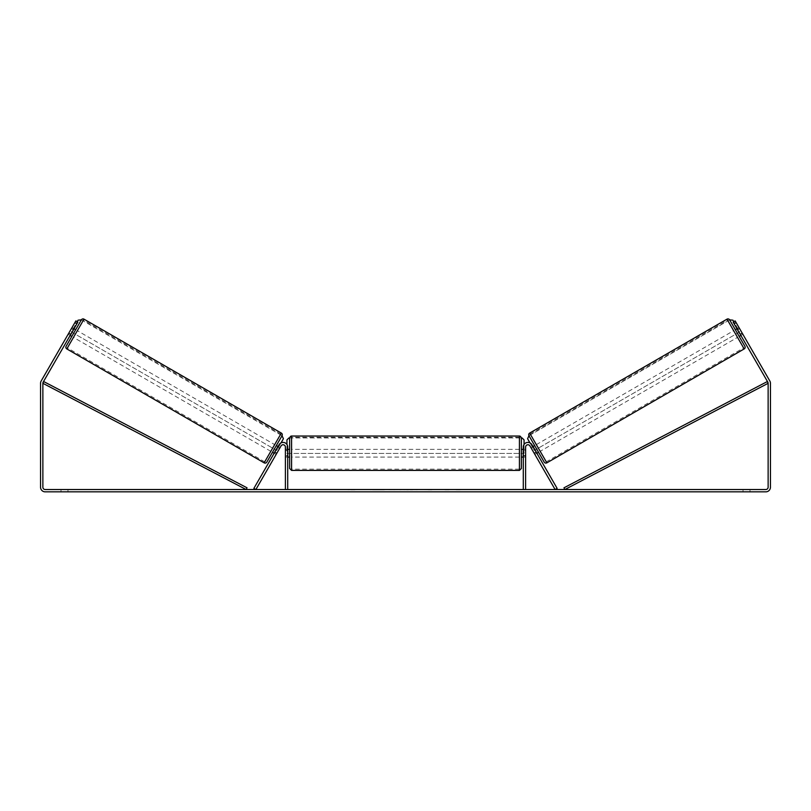 <?xml version="1.0" encoding="UTF-8"?>
<svg xmlns="http://www.w3.org/2000/svg" width="811" height="811" viewBox="0 0 811 811"><rect width="100%" height="100%" fill="white"/><g stroke="black" fill="none" stroke-linecap="round" stroke-linejoin="round"><path stroke-width="0.61" stroke-dasharray="4.05 3.04" d="M276.936 453.055L274.929 451.899L279.065 444.732A4.633 4.633 0 0 1 287.712 447.043L287.712 489.53L285.391 489.53L285.391 447.043A2.321 2.321 0 0 0 281.072 445.888A2.321 2.321 0 0 1 285.391 447.043L285.391 457.09L285.391 447.043A2.321 2.321 0 0 0 281.072 445.888L276.156 454.393L274.148 453.237L274.929 451.899L274.148 453.237L276.156 454.393L281.072 445.888L255.881 489.53L253.873 488.374L279.065 444.732A4.633 4.633 0 0 1 287.712 447.043L287.712 455.549L287.712 447.043A4.633 4.633 0 0 0 279.065 444.732L274.929 451.899L276.936 453.055M287.712 455.549L287.712 457.09L287.712 455.549L285.391 455.549L287.712 455.549M534.064 453.055L536.071 451.899L536.852 453.237L531.935 444.732A4.633 4.633 0 0 0 523.288 447.043L523.288 489.53L525.609 489.53L525.609 447.043A2.321 2.321 0 0 1 529.928 445.888A2.321 2.321 0 0 0 525.609 447.043L525.609 455.549L525.609 447.043A2.321 2.321 0 0 1 529.928 445.888L534.844 454.393L536.852 453.237L534.844 454.393L529.928 445.888L555.119 489.53L557.127 488.374L531.935 444.732A4.633 4.633 0 0 0 523.288 447.043L523.288 455.549L523.288 447.043A4.633 4.633 0 0 1 531.935 444.732L536.071 451.899L534.064 453.055M525.609 455.549L525.609 457.09L525.609 455.549L523.288 455.549L523.288 457.09L523.288 455.549L525.609 455.549M528.965 435.72L729.636 319.858L744.883 346.287M538.524 452.274L534.662 445.584M735.324 329.722L739.186 336.413L735.324 329.722M736.996 328.759L739.003 327.603L742.318 333.331L739.977 334.69L737.219 329.915L739.561 328.556L739.003 327.603M737.219 329.915L739.977 334.69L737.219 329.915M740.311 334.497L742.318 333.331L739.561 328.556L737.554 329.722M740.859 335.45L742.866 334.294L742.095 332.956L742.866 334.294L740.859 335.45L740.088 334.112L740.859 335.45M530.982 447.713L531.529 448.665L530.982 447.713L532.989 446.547M536.294 452.285L534.287 453.44L534.844 454.393L534.287 453.44L536.629 452.092L533.871 447.317L536.629 452.092L533.871 447.317L531.529 448.665L533.537 447.51M531.529 448.665L534.287 453.44L531.529 448.665M540.197 451.311L536.335 444.621L540.197 451.311L737.513 337.386L733.661 330.695L737.513 337.386M536.335 444.621L733.661 330.695M546.279 461.844L530.252 434.088L546.279 461.844L743.596 347.919L727.579 320.152L743.596 347.919M530.252 434.088L727.579 320.152M372.513 489.53L385.539 489.53L372.513 489.53M372.513 489.915L385.539 489.915L372.513 489.915M749.982 489.53L749.982 491.841L743.028 491.841L749.982 491.841L749.982 489.53L743.028 489.53L749.982 489.53M67.972 489.53L67.972 491.841L61.018 491.841L67.972 491.841L67.972 489.53L61.018 489.53L67.972 489.53M70.912 334.112L68.905 332.956L75.859 320.913L77.866 322.068L75.859 320.913L68.134 334.294L68.905 332.956L70.912 334.112L70.141 335.45L68.134 334.294L68.682 333.331L68.134 334.294L70.141 335.45L77.866 322.068L43.176 382.143A2.321 2.321 0 0 0 42.871 383.309L42.871 487.208A2.321 2.321 0 0 0 45.183 489.53L765.817 489.53A2.321 2.321 0 0 0 768.129 487.208L768.129 383.309A2.321 2.321 0 0 0 767.824 382.143L733.134 322.068L735.141 320.913L769.832 380.988A4.633 4.633 0 0 1 770.45 383.309L770.45 487.208A4.633 4.633 0 0 1 765.817 491.841L45.183 491.841A4.633 4.633 0 0 1 40.55 487.208L40.55 383.309A4.633 4.633 0 0 1 41.168 380.988L75.859 320.913L77.866 322.068L70.912 334.112M443.161 489.53L449.01 489.53M449.01 489.915L443.161 489.915M411.481 489.53L405.5 489.53M463.04 489.53L459.563 489.53M350.271 489.53L354.914 489.53L350.271 489.53M400.776 489.53L387.729 489.915L400.776 489.53M733.134 322.068L735.141 320.913L733.134 322.068L740.088 334.112L733.134 322.068M61.018 489.53L61.018 491.841L61.018 489.53M740.088 334.112L742.095 332.956L740.088 334.112M743.028 489.53L743.028 491.841L743.028 489.53M375.544 489.53L380.501 489.53M370.546 489.915L375.675 489.53L370.546 489.915M375.544 489.915L380.501 489.915M459.563 489.915L456.086 489.53M456.086 489.915L463.04 489.915M354.914 489.915L347.96 489.915L354.914 489.53M406.818 489.53L410.254 489.53M410.254 489.915L408.551 489.53M405.5 489.915L404.415 489.53M404.415 489.915L399.995 489.53M399.995 489.915L406.534 489.53M406.534 489.915L410.63 489.53M410.63 489.915L417.168 489.53M417.168 489.915L412.606 489.53M412.606 489.915L411.481 489.915M408.551 489.915L406.818 489.915M396.488 489.53L394.024 489.915L396.488 489.53M431.726 489.915L428.512 489.53M428.512 489.915L421.446 489.53L428.624 489.53M428.624 489.915L431.837 489.915M71.814 336.413L75.676 329.722M74.004 328.759L71.997 327.603L71.439 328.556L71.997 327.603M70.689 334.497L68.682 333.331L71.439 328.556L73.446 329.722M280.018 447.713L279.471 448.665L280.018 447.713L278.011 446.547M272.476 452.274L276.338 445.584M274.706 452.285L276.713 453.44L276.156 454.393L276.713 453.44L274.371 452.092L277.129 447.317L279.471 448.665L277.463 447.51M277.129 447.317L274.371 452.092L277.129 447.317M276.713 453.44L279.471 448.665L276.713 453.44M71.439 328.556L68.682 333.331L71.023 334.69L73.781 329.915L71.023 334.69L73.781 329.915L71.439 328.556M274.665 444.621L270.803 451.311L274.665 444.621L77.339 330.695L73.487 337.386L77.339 330.695M270.803 451.311L73.487 337.386M264.721 461.844L280.748 434.088L264.721 461.844L67.404 347.919L83.421 320.152L67.404 347.919M280.748 434.088L83.421 320.152M289.639 437.97L289.639 468.484M521.361 457.09L521.361 437.97M287.712 455.985L285.391 455.985L288.098 455.985L288.098 450.47L288.098 455.985L288.098 450.47L285.391 450.47L285.391 449.365L285.391 450.47L287.712 450.47M523.288 455.985L525.609 455.985L525.609 449.365L525.609 457.09L525.609 455.985L522.902 455.985L522.902 450.47L522.902 455.985L522.902 450.47L525.609 450.47L523.288 450.47M285.391 455.985L285.391 450.47L285.391 455.985M519.425 436.044L519.425 470.41M291.575 470.41L291.575 436.044M281.011 442.897L276.652 450.45L71.307 331.892L78.059 320.183L80.694 319.473L282.704 436.105L283.414 438.741L276.652 450.45L71.307 331.892L77.197 321.683M81.364 319.858L282.035 435.72M524.058 444.489L524.058 453.42L286.942 453.42L286.942 439.907L288.868 437.97L522.132 437.97L524.058 439.907L524.058 453.42L286.942 453.42L286.942 444.489M288.868 437.97L522.132 437.97M529.988 442.897L534.348 450.45L739.693 331.892L732.941 320.183L730.305 319.473L528.296 436.105L527.586 438.741L534.348 450.45L739.693 331.892L733.803 321.683M42.871 383.309L246.149 489.53L247.041 487.816L43.764 381.596L42.871 383.309M768.129 383.309L564.851 489.53L563.959 487.816L767.236 381.596L768.129 383.309M744.184 348.923L726.991 319.159M529.664 433.084L546.857 462.848M281.336 433.084L264.143 462.848M66.816 348.923L84.009 319.159M285.391 457.09L287.712 457.09L285.391 457.09M525.609 457.09L523.288 457.09L525.609 457.09M287.712 449.365L285.391 449.365M525.609 449.365L523.288 449.365M519.425 449.365L291.575 449.365M519.425 469.174L291.575 469.174M519.425 437.281L291.575 437.281M519.425 457.09L291.575 457.09"/><path stroke-width="1.22" d="M279.065 444.732A4.633 4.633 0 0 1 287.712 447.043L287.712 489.53L285.391 489.53L285.391 447.043A2.321 2.321 0 0 0 281.072 445.888L255.881 489.53L253.873 488.374L279.065 444.732M531.935 444.732A4.633 4.633 0 0 0 523.288 447.043L523.288 489.53L525.609 489.53L525.609 447.043A2.321 2.321 0 0 1 529.928 445.888L555.119 489.53L557.127 488.374L531.935 444.732M546.857 462.848L529.664 433.084L726.991 319.159A1.926 1.926 0 0 1 729.636 319.858L744.883 346.287A1.926 1.926 0 0 1 744.184 348.923L546.857 462.848A1.926 1.926 0 0 1 544.211 462.138L538.524 452.274L536.852 453.237M532.989 446.547L534.662 445.584L528.965 435.72L544.211 462.138M529.664 433.084A1.926 1.926 0 0 0 528.965 435.72L527.586 438.741L529.988 442.897M735.324 329.722L736.996 328.759M739.186 336.413L740.859 335.45M533.537 447.51L536.294 452.285M737.554 329.722L740.311 334.497M76.893 323.741L74.886 322.585L75.859 320.913L77.866 322.068L43.176 382.143A2.321 2.321 0 0 0 42.871 383.309L42.871 487.208A2.321 2.321 0 0 0 45.183 489.53L765.817 489.53A2.321 2.321 0 0 0 768.129 487.208L768.129 383.309A2.321 2.321 0 0 0 767.824 382.143L733.134 322.068L735.141 320.913L736.114 322.585L734.107 323.741M74.886 322.585L41.168 380.988A4.633 4.633 0 0 0 40.55 383.309L40.55 487.208A4.633 4.633 0 0 0 45.183 491.841L765.817 491.841A4.633 4.633 0 0 0 770.45 487.208L770.45 383.309A4.633 4.633 0 0 0 769.832 380.988L736.114 322.585M281.336 433.084A1.926 1.926 0 0 1 282.035 435.72L266.789 462.138A1.926 1.926 0 0 1 264.143 462.848L281.336 433.084L84.009 319.159A1.926 1.926 0 0 0 81.364 319.858L75.676 329.722L74.004 328.759M264.143 462.848L66.816 348.923A1.926 1.926 0 0 1 66.117 346.287L81.364 319.858L78.059 320.183L77.197 321.683M73.446 329.722L70.689 334.497M66.117 346.287L71.814 336.413L70.141 335.45M278.011 446.547L276.338 445.584L282.035 435.72L283.414 438.741L281.011 442.897M274.148 453.237L272.476 452.274L266.789 462.138M277.463 447.51L274.706 452.285M289.639 453.227L289.639 437.97C290.145 436.612 290.794 435.973 291.575 436.044L291.575 470.41L289.639 468.484L289.639 453.227M291.575 470.41L519.425 470.41L519.425 436.044C520.206 435.973 520.855 436.612 521.361 437.97L521.361 468.484L521.361 457.09L523.288 457.09M287.712 450.47L287.712 455.985M523.288 455.985L523.288 450.47M286.942 444.489L286.942 439.907L288.868 437.97M522.132 437.97L524.058 439.907L524.058 444.489M733.803 321.683L732.941 320.183L729.636 319.858M42.871 383.309L246.149 489.53L247.041 487.816L43.764 381.596L42.871 383.309M768.129 383.309L564.851 489.53L563.959 487.816L767.236 381.596L768.129 383.309M726.991 319.159L744.184 348.923M84.009 319.159L66.816 348.923M519.425 436.044L291.575 436.044M289.639 449.365L287.712 449.365M523.288 449.365L521.361 449.365M289.639 457.09L287.712 457.09M519.425 470.41L521.361 468.484"/></g></svg>
